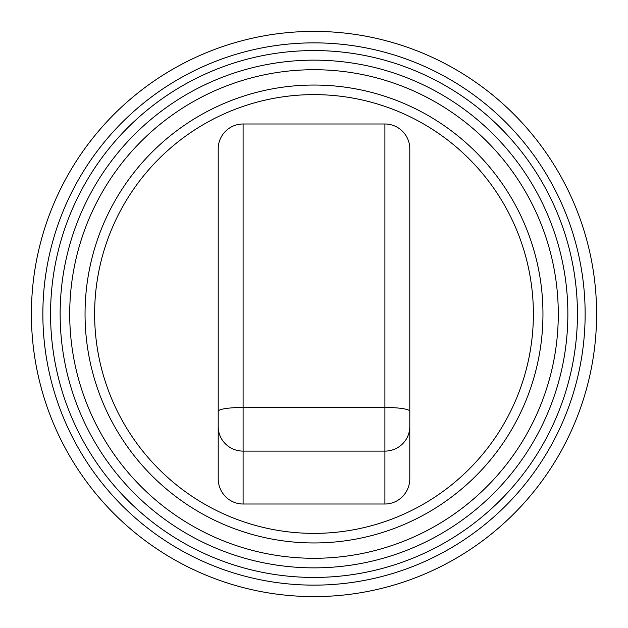 <?xml version="1.0" encoding="UTF-8"?>
<svg xmlns="http://www.w3.org/2000/svg" width="628" height="628" viewBox="0 0 628 628"><rect width="100%" height="100%" fill="white"/><g stroke="black" fill="none" stroke-linecap="round" stroke-linejoin="round"><path stroke-width="0.94" d="M314 533.376A219.376 219.376 0 0 0 533.376 314A219.376 219.376 0 0 0 314 94.624A219.376 219.376 0 0 0 94.624 314A219.376 219.376 0 0 0 314 533.376M314 85.047A228.953 228.953 0 0 0 85.047 314A228.953 228.953 0 0 0 314 542.953A228.953 228.953 0 0 0 542.953 314A228.953 228.953 0 0 0 314 85.047M60.139 314A253.861 253.861 0 0 0 314 567.861A253.861 253.861 0 0 0 567.861 314A253.861 253.861 0 0 0 314 60.139A253.861 253.861 0 0 0 60.139 314A253.861 253.861 0 0 1 314 60.139A253.861 253.861 0 0 1 567.861 314M50.562 314A263.438 263.438 0 0 0 314 577.438A263.438 263.438 0 0 0 577.438 314A263.438 263.438 0 0 0 314 50.562A263.438 263.438 0 0 0 50.562 314M42.861 314A271.139 271.139 0 0 0 314 585.139A271.139 271.139 0 0 0 585.139 314A271.139 271.139 0 0 0 314 42.861A271.139 271.139 0 0 0 42.861 314M314 596.6A282.6 282.6 0 0 0 596.6 314A282.6 282.6 0 0 0 314 31.4A282.6 282.6 0 0 0 31.4 314A282.6 282.6 0 0 0 314 596.6M409.794 411.293L409.794 148.891A24.908 24.908 0 0 0 384.893 123.991L384.893 407.446A24.908 3.847 0 0 1 409.794 411.293L409.794 478.724A25.293 24.908 90 0 1 384.893 504.009L243.107 504.009A25.293 24.908 90 0 1 218.206 478.724L218.206 148.891A24.908 24.908 0 0 1 243.107 123.991L384.893 123.991M69.716 314A244.284 244.284 0 0 0 314 558.284A244.284 244.284 0 0 0 558.284 314A244.284 244.284 0 0 0 314 69.716A244.284 244.284 0 0 0 69.716 314M384.893 504.009L384.893 451.108L243.107 451.108L243.107 407.446L384.893 407.446L384.893 451.108A24.908 24.531 0 0 0 409.794 426.577M243.107 504.009L243.107 451.108A24.908 24.531 180 0 1 218.206 426.577M218.206 411.293A24.908 3.847 180 0 1 243.107 407.446L243.107 123.991"/></g></svg>
